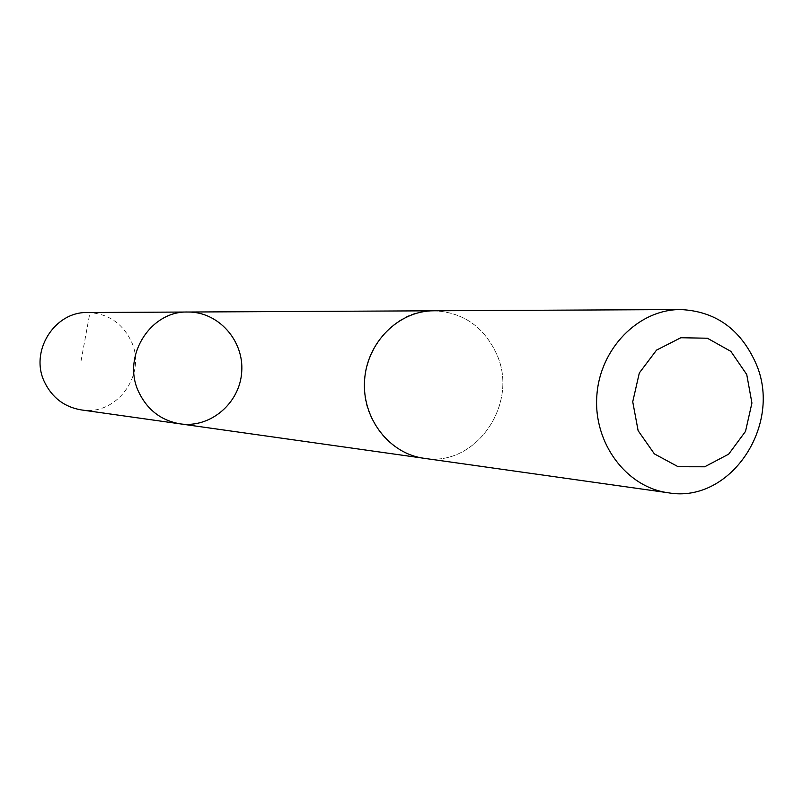 <?xml version="1.0" encoding="UTF-8"?>
<svg xmlns="http://www.w3.org/2000/svg" width="803" height="803" viewBox="0 0 803 803"><rect width="100%" height="100%" fill="white"/><g stroke="black" fill="none" stroke-linecap="round" stroke-linejoin="round"><path stroke-width="0.6" stroke-dasharray="4.01 3.01" d="M81.123 409.891C116.857 416.366 147.381 373.927 131.1 340.964C122.096 322.826 107.632 313.351 87.718 312.518M370.775 416.486C381.877 440.124 399.563 454.046 423.854 458.252C475.687 467.667 519.792 403.447 496.485 353.762C483.587 326.389 462.709 312.066 433.841 310.801C385.55 309.025 348.743 370.063 370.775 416.486M187.832 312.026C218.286 311.624 244.112 340.552 241.713 371.859C239.866 403.196 210.376 428.37 180.253 423.874M422.388 458.051L423.854 458.252C475.697 467.697 519.812 403.447 496.495 353.752C483.597 326.379 462.709 312.056 433.831 310.781M81.043 360.979L89.956 312.538L189.598 312.046M433.841 310.801L432.355 310.801"/><path stroke-width="1.2" d="M138.748 392.065C121.534 356.873 150.061 310.711 187.832 312.026C218.286 311.624 244.112 340.552 241.713 371.859C239.866 403.196 210.376 428.37 180.253 423.874C161.262 420.601 147.431 409.992 138.748 392.065C121.534 356.873 150.061 310.711 187.832 312.026L87.718 312.518C54.433 311.393 29.39 351.533 44.556 382.148C52.205 397.756 64.391 407.001 81.123 409.891L180.253 423.874C161.262 420.601 147.431 409.992 138.748 392.065M680.512 309.546L433.831 310.781C398.76 310.691 366.941 342.279 364.582 380.18C361.812 418.042 389.084 453.635 423.843 458.272L668.106 492.751C730.489 504.113 783.447 424.345 755.663 362.826C740.296 328.899 715.242 311.142 680.512 309.546C638.305 309.396 599.781 348.713 596.83 395.899C593.387 443.055 626.27 487.2 668.106 492.751M746.73 374.489L730.871 351.383L707.393 338.234L680.864 337.732L656.543 350.108L639.318 372.973L632.734 401.771L638.124 430.689L654.375 453.886L678.164 466.734L704.683 466.784L728.682 454.157L745.505 431.402L751.929 403.016L746.73 374.489M432.355 310.801L187.832 312.026M422.388 458.051L180.253 423.874"/></g></svg>
